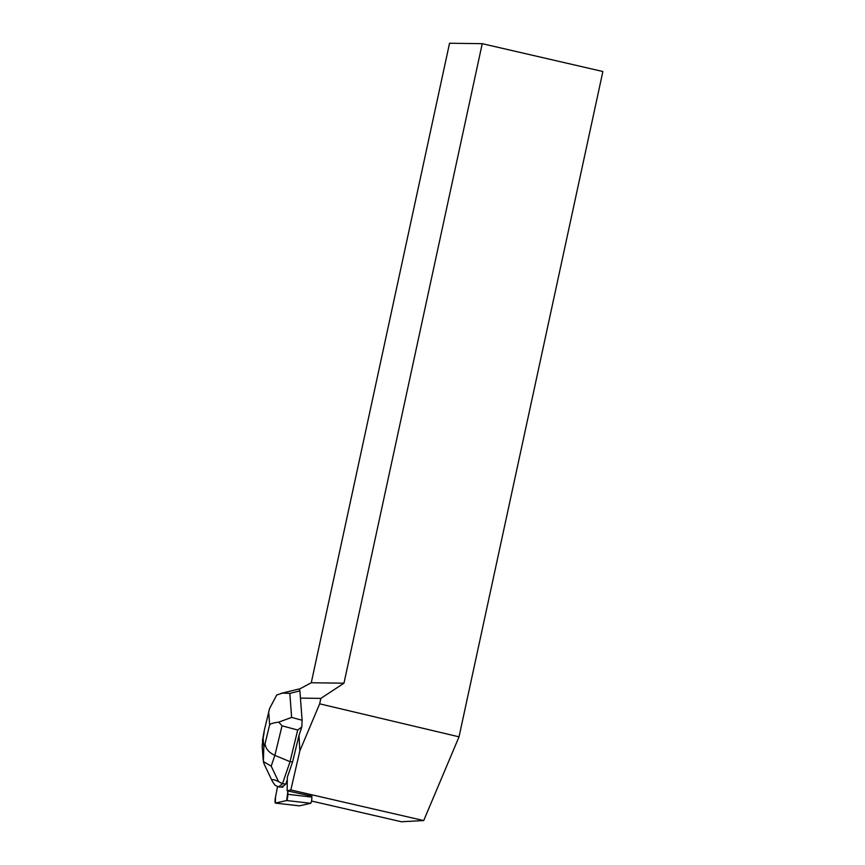 <?xml version="1.0" encoding="UTF-8"?>
<svg xmlns="http://www.w3.org/2000/svg" width="865" height="865" viewBox="0 0 865 865"><rect width="100%" height="100%" fill="white"/><g stroke="black" fill="none" stroke-linecap="round" stroke-linejoin="round"><path stroke-width="1.3" d="M287.861 794.319L287.904 790.967L286.661 800.536L275.405 803.098L275.481 797.152L277.568 786.436L275.481 797.152A4.087 0.627 -83.5 0 0 275.373 803.109L286.661 800.536A4.087 0.627 -83.5 0 0 287.861 794.319L311.919 797.076A4.087 0.627 96.5 0 1 310.719 803.282L299.463 805.856A4.087 0.627 96.5 0 1 299.431 805.856A4.087 0.627 96.5 0 1 299.398 805.845M281.731 787.139L282.487 787.226A9.807 1.514 -83.5 0 0 283.363 786.069L281.471 786.923A9.807 1.514 -83.5 0 0 281.731 787.139A9.807 1.514 -83.5 0 0 282.606 785.982M275.373 803.109A4.087 0.627 -83.5 0 0 275.405 803.098L299.463 805.856L275.373 803.109M292.565 761.968L287.331 777.257L287.148 790.805L290.845 789.961L299.841 750.874L298.998 735.391L292.565 761.968L290.035 761.687L297.701 730.038L301.831 726.914L298.998 735.391M299.841 750.874L319.672 703.829L459.023 736.829L423.709 820.571L290.845 789.961M300.447 698.12L320.85 698.39L319.672 703.829M299.495 689.059L311.27 682.755L343.967 683.188L320.85 698.39M311.919 796.2L287.148 790.805M311.27 682.755L449.541 43.25L482.238 43.682L602.873 71.514L459.023 736.829M311.508 801.033L401.403 821.75L423.709 820.571M482.238 43.682L343.967 683.188M287.299 779.646L285.796 784.058L282.509 783.69L290.035 761.687L274.875 755.361L282.033 725.811L278.757 722.134C273.762 722.805 270.734 723.67 269.653 724.729L265.09 743.619C265.555 748.668 268.82 752.582 274.875 755.361L271.188 766.141L263.349 761.535L263.836 747.295L263.133 738.018L262.127 745.954M264.29 730.46L269.566 708.565L276.714 695.006L282.541 693.125L289.829 693.362L299.906 690.919L299.258 688.962M299.906 690.919L302.112 720.242L291.635 717.42L278.757 722.134M301.831 726.914L302.112 720.242M285.796 784.058L283.363 786.069M278.606 786.912L282.509 783.69L278.562 781.646C273.405 779.041 271.372 779.008 272.475 781.56L275.092 785.312L278.606 786.912L282.033 787.172M264.225 764.227L263.349 761.535M310.719 803.282L286.661 800.536M265.09 743.619L263.836 747.295M268.788 713.138L269.653 724.729M263.133 738.018L264.214 732.028M291.635 717.42L289.829 693.362M282.033 725.811L297.701 730.038M278.562 781.646L271.188 766.141M272.475 781.56L264.182 764.13M299.095 689.005L280.963 693.406M264.301 730.384L269.588 708.565M262.409 740.84L264.225 730.763M263.155 759.513L262.138 746.008"/></g></svg>
